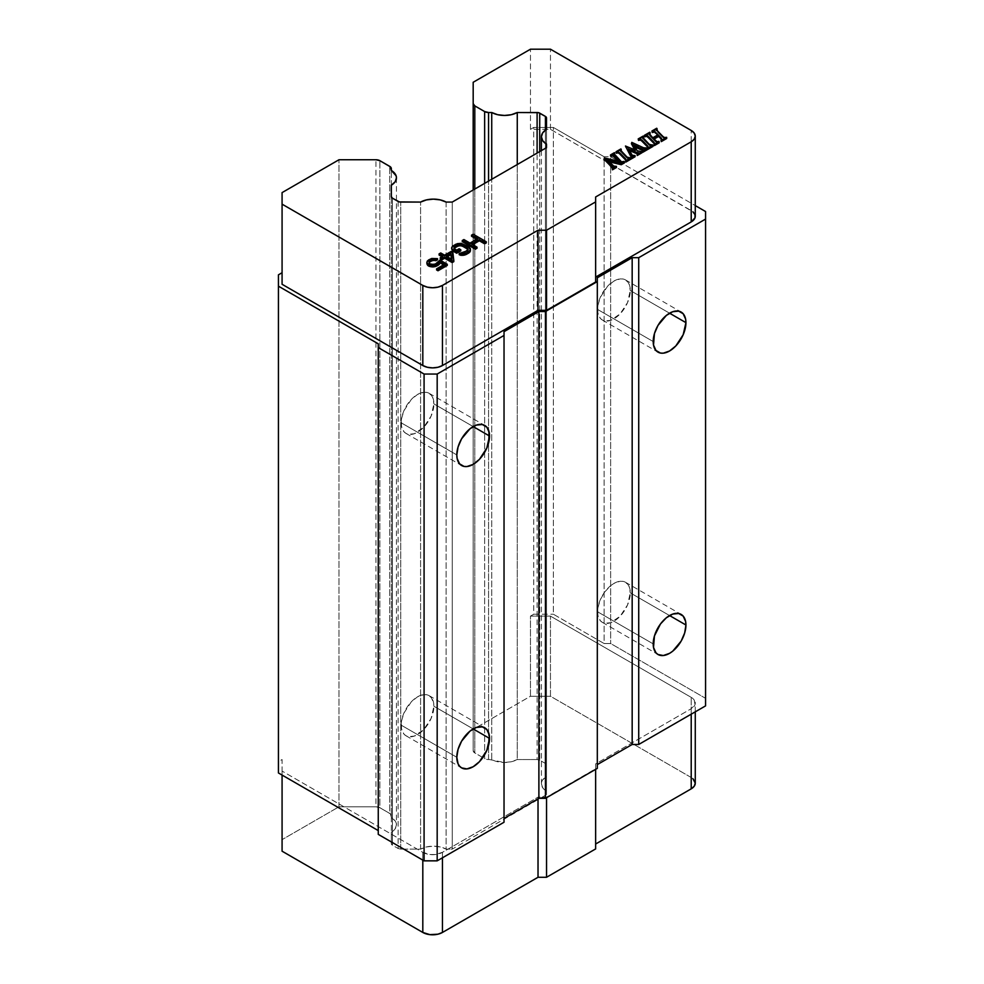 <?xml version="1.0" encoding="UTF-8"?>
<svg xmlns="http://www.w3.org/2000/svg" width="984" height="984" viewBox="0 0 984 984"><rect width="100%" height="100%" fill="white"/><g stroke="black" fill="none" stroke-linecap="round" stroke-linejoin="round"><path stroke-width="0.74" stroke-dasharray="4.92 3.69" d="M597.559 611.777A23.149 13.358 120 0 0 602.356 622.368A23.149 13.358 120 0 0 620.191 616.168A23.149 13.358 120 0 0 630.289 592.872L669.563 615.553L630.289 592.872L629.047 586.366L627.534 583.967L623.02 581.359L620.191 581.249L613.918 583.426L610.732 585.628L604.828 591.864L600.314 599.687L597.866 607.903L597.866 615.283L600.314 620.683L602.356 622.368L604.828 623.29L610.732 622.7L620.191 616.168L627.534 604.963L630.289 592.872A23.149 13.358 120 0 0 625.492 582.282A23.149 13.358 120 0 0 607.657 588.481A23.149 13.358 120 0 0 597.559 611.777L653.204 643.893L597.559 611.777M597.559 309.419A23.149 13.358 120 0 0 602.356 320.009A23.149 13.358 120 0 0 620.191 313.81A23.149 13.358 120 0 0 630.289 290.514L669.563 313.195L630.289 290.514L629.047 284.007L627.534 281.608L623.02 279.001L620.191 278.89L613.918 281.067L607.657 286.123L600.314 297.328L597.866 305.544L597.866 312.924L600.314 318.324L602.356 320.009L604.828 320.932L610.732 320.341L620.191 313.81L627.534 302.617L630.289 290.514A23.149 13.358 120 0 0 625.492 279.923A23.149 13.358 120 0 0 607.657 286.123A23.149 13.358 120 0 0 597.559 309.419L653.204 341.546L597.559 309.419M401.177 725.159A23.149 13.358 120 0 0 405.962 735.749A23.149 13.358 120 0 0 423.796 729.55A23.149 13.358 120 0 0 433.907 706.254L473.181 728.935L433.907 706.254L433.587 702.748L431.14 697.349L426.626 694.741L423.796 694.63L417.536 696.807L411.275 701.863L403.932 713.068L401.484 721.284L401.484 728.664L403.932 734.064L405.962 735.749L408.446 736.672L414.35 736.081L423.796 729.55L431.14 718.345L433.907 706.254A23.149 13.358 120 0 0 429.11 695.663A23.149 13.358 120 0 0 411.275 701.863A23.149 13.358 120 0 0 401.177 725.159L456.81 757.274L401.177 725.159M401.177 422.8A23.149 13.358 120 0 0 405.962 433.391A23.149 13.358 120 0 0 423.796 427.191A23.149 13.358 120 0 0 433.907 403.907L473.181 426.576L433.907 403.907L432.652 397.388L431.14 394.99L426.626 392.382L423.796 392.272L417.536 394.449L411.275 399.504L403.932 410.709L401.484 418.926L401.484 426.306L403.932 431.705L405.962 433.391L408.446 434.313L414.35 433.723L423.796 427.191L431.14 415.998L433.907 403.907A23.149 13.358 120 0 0 429.11 393.305A23.149 13.358 120 0 0 411.275 399.504A23.149 13.358 120 0 0 401.177 422.8L456.81 454.928L401.177 422.8M446.293 257.291L451.582 260.354L451.447 259.136L451.582 260.354L446.293 257.291L446.293 256.16L446.293 257.291L447.277 256.726L446.293 257.291M695.27 216.246A13.887 8.02 0 0 0 691.211 210.576L550.462 129.322L530.462 129.322L533.734 127.44L533.734 614.225L553.365 614.225L533.734 614.225L533.734 127.44L553.365 127.44L553.365 614.225L604.102 643.524L610.646 643.524L705.565 698.32L705.565 705.885L705.565 211.535L705.565 698.32L610.646 643.524L604.102 643.524L604.102 156.727L610.646 156.727L610.646 643.524L610.646 156.727L695.27 205.582L610.646 156.727L604.102 156.727L604.102 643.524L553.365 614.225L553.365 127.44L604.102 156.727L553.365 127.44L533.734 127.44L530.462 129.322L550.462 129.322L692.933 211.794M378.262 343.81L378.262 834.383L378.262 343.81M504.029 331.669L504.029 822.243L504.029 331.669M597.313 277.808L597.313 768.381L597.313 277.808M451.582 259.21L451.582 260.354L451.582 259.21M595.64 277.094L595.64 196.972L595.64 277.094M282.076 284.278L282.076 272.728L282.076 284.278M473.181 189.986L473.181 750.657A5.56 3.21 0 0 0 474.805 752.932L474.805 189.051L474.805 752.932L484.645 758.602A5.56 3.21 0 0 0 488.568 759.55L488.568 181.105L488.568 759.55L491.729 759.55L491.729 179.273L491.729 759.55A18.512 10.689 0 0 0 517.264 759.55L517.264 164.537L517.264 759.55L537.104 759.55L537.104 153.073L537.104 759.55L539.724 760.177A3.702 2.14 0 0 0 537.104 759.55L517.264 759.55L511.373 761.727L504.497 762.502L484.645 758.602L484.645 183.368L484.645 758.602L474.805 752.932L473.181 750.657L473.181 189.986M539.724 151.561L539.724 760.177L545.419 763.461L545.419 130.109L545.419 763.461L546.501 764.974A3.702 2.14 0 0 0 545.419 763.461L539.724 760.177L539.724 151.561M541.397 150.601L541.397 783.805L542.713 779.832L546.501 776.425L546.501 117.932L546.501 776.425A18.512 10.689 0 0 0 541.397 783.805A18.512 10.689 0 0 0 546.501 791.173L546.501 144.131M400.746 849.118L400.746 202.077L400.746 849.118L398.126 848.491A3.702 2.14 0 0 0 400.746 849.118L420.586 849.118L420.586 202.077L420.586 849.118L400.746 849.118M398.126 201.449L398.126 848.491L392.432 845.207L392.432 198.165L392.432 845.207L391.349 843.694A3.702 2.14 0 0 0 392.432 845.207L398.126 848.491L398.126 201.449M391.349 196.652L391.349 832.243A18.512 10.689 0 0 0 396.454 824.875A18.512 10.689 0 0 0 391.349 817.495L391.349 815.674A5.56 3.21 0 0 0 389.726 813.411L389.726 166.37L389.726 813.411L379.886 807.729A5.56 3.21 0 0 0 375.962 806.794L375.962 159.752L375.962 806.794L338.988 806.794L338.988 159.752L338.988 806.794L282.076 839.647L282.076 759.525L278.435 761.628L278.435 772.969L278.435 274.831L278.435 761.628L282.076 759.525L282.076 851.197L282.076 839.647L338.988 806.794L375.962 806.794L379.886 807.729L379.886 160.687L379.886 807.729L390.414 813.891L391.349 817.495L391.349 170.453L391.349 817.495L395.137 820.902L396.454 824.875L395.137 828.836L391.349 832.243L391.349 843.694L391.349 196.652M533.734 614.225L530.462 616.119L550.462 616.119L691.211 697.373L694.224 699.968L695.011 704.606L691.211 708.714L595.64 763.891L595.64 768.799L546.538 797.151L538.027 797.151L442.456 852.329L435.346 854.518L429.922 854.518L422.812 852.329L282.076 771.075L422.812 852.329L422.812 860.102L422.812 852.329A13.887 8.02 180 0 0 442.456 852.329L538.027 797.151L538.027 798.824L538.027 797.151L546.538 797.692L595.64 769.353L595.64 763.891L595.64 848.921L595.64 763.891L691.211 708.714L691.211 714.175L691.211 708.714A13.887 8.02 180 0 0 695.27 703.043A13.887 8.02 180 0 0 691.211 697.373L550.462 616.119L550.462 696.241L691.211 777.495L691.211 697.373L691.211 777.495L550.462 696.241L550.462 616.119L530.462 616.119L530.462 696.241L550.462 696.241L530.462 696.241L473.181 729.316L473.181 82.275L473.181 750.657L473.181 729.316L530.462 696.241L530.462 616.119L533.734 614.225M691.211 210.576L691.211 130.454L691.211 210.576M550.462 129.322L550.462 49.2L550.462 129.322M530.462 129.322L530.462 49.2L530.462 129.322M282.076 192.606L282.076 272.728L282.076 192.606M653.327 138.4L653.327 139.531L654.04 139.113L653.327 139.531L653.327 138.4M655.553 140.675L655.553 141.807L653.327 139.531L655.553 141.807L655.553 140.675M657.103 141.782L657.103 142.914L655.553 141.807L657.103 142.914L657.103 141.782M658.825 141.352L658.825 142.483L657.103 142.914L658.825 142.483L658.825 141.352M653.548 142.963L654.631 144.513L654.631 143.418L654.077 145.214M649.747 132.262L649.747 133.393L644.36 136.505L649.747 133.393L649.747 132.262M650.104 133.75L649.219 134.685L650.104 133.75M649.219 133.701L649.219 134.685L649.219 133.701M650.166 135.14L650.166 136.284L649.219 134.685L650.166 136.284L650.166 135.14M649.206 133.627L649.219 134.685M652.761 137.809L652.761 138.941L650.166 136.284L652.761 138.941L652.761 137.809M658.099 134.734L658.099 135.866L652.761 138.941L658.099 135.866L658.099 134.734M657.386 135.14L658.099 135.866L657.386 135.14M656.697 128.252L656.697 129.384L651.888 132.163L656.697 129.384L656.697 128.252M657.041 129.753L656.463 130.638L657.041 129.753L656.463 130.638L656.463 129.507L657.509 132.04L656.463 130.638M657.509 130.909L657.509 132.04L657.509 130.909M662.896 136.432L662.896 137.563L657.509 132.04L662.896 137.563L662.896 136.432M664.397 137.526L664.397 138.658L662.896 137.563L664.397 138.658L664.397 137.526M666.316 137.022L666.316 138.154L664.397 138.658L666.316 138.154L666.316 137.022M661.863 139.199L660.953 141.253L661.863 139.199M660.891 138.732L661.433 139.396M661.875 139.125L661.863 140.331M643.376 137.637L643.032 136.136L643.032 137.268L638.198 140.06L643.032 137.268L643.844 139.925L642.81 138.572M643.844 138.793L643.844 139.925L643.844 138.793M649.243 144.316L649.243 145.447L643.844 139.925L649.243 145.447L649.243 144.316M650.781 145.325L650.781 146.468L649.243 145.447L650.781 146.468L650.781 145.325M652.663 144.906L652.663 146.038L650.781 146.468L652.663 146.038L652.663 144.906M648.271 146.985L647.669 148.916L648.271 146.985M647.226 146.616L647.804 147.231M637.165 150.81L634.422 145.546L637.165 150.81M638.604 151.45L638.604 152.582L637.165 151.942L638.604 152.582L638.604 151.45M640.215 151.794L640.215 152.926L638.604 152.582L640.215 152.926L640.215 151.794M641.58 151.302L641.58 152.434L640.215 152.926L641.58 152.434L641.58 151.302M637.583 153.246L637.583 154.377L636.697 153.652L637.583 154.365L637.583 153.246L636.869 155.152M628.542 148.99L629.428 150.503L628.542 148.99M631.494 154.082L631.494 155.214L628.542 150.121L631.494 155.214L631.494 154.082M632.22 155.226L632.22 156.358L631.494 155.214L632.22 156.358L632.22 155.226M632.626 155.583L632.626 156.727L632.626 155.583M633.548 155.743L633.548 156.874L632.626 156.727L633.548 156.874L633.548 155.743M634.705 155.275L634.705 156.407L633.548 156.874L634.705 156.407L634.705 155.275M631.334 157.502L630.965 158.559M625.849 145.829L625.467 147.182L625.849 145.829M635.418 150.048L635.418 151.179L625.849 146.96L635.418 151.179L635.418 150.048M634.619 149.691L635.418 151.179L634.619 149.691M631.802 142.385L631.421 143.738L631.802 142.385M643.511 147.797L643.511 148.928L631.802 143.516L643.511 148.928L643.511 147.797M645.91 148.535L645.91 149.666L643.511 148.928L645.91 149.666L645.91 148.535M647.263 148.018L647.263 149.15L645.91 149.666L647.263 149.15L647.263 148.018M643.192 150.109L642.564 151.868L643.192 150.109M642.859 150.626L643.192 151.241M621.212 150.429L620.867 148.941L620.867 150.072L616.033 152.864L620.867 150.072L621.679 152.729L620.633 151.376M621.679 151.585L621.679 152.729L621.679 151.585M627.079 157.12L627.079 158.252L621.679 152.729L627.079 158.252L627.079 157.12M628.616 158.129L628.616 159.26L627.079 158.252L628.616 159.26L628.616 158.129M630.498 157.698L630.498 158.83L628.616 159.26L630.498 158.83L630.498 157.698M626.107 159.777L625.492 161.72L626.107 159.777M625.061 159.408L625.627 160.023M614.779 154.144L614.434 152.655L614.434 153.787L610.535 156.038L614.434 153.787L614.237 155.066L614.779 154.144L614.237 155.066L614.237 153.935L617.042 158.436L614.237 155.066L614.237 153.873M617.042 157.305L617.042 158.436L617.042 157.305M621.494 161.856L621.494 163L617.042 158.436L621.494 163L621.494 161.856M622.823 161.856L622.823 162.987L621.494 163L622.823 162.987L622.823 161.856M624.065 161.413L624.065 162.544L622.823 162.987L624.065 162.544L624.065 161.413M607.718 160.306L607.718 161.438L609.145 161.782L607.718 161.438L607.718 160.306M612.663 165.435L612.663 166.567L607.718 161.438L612.663 166.567L612.663 165.435M614.225 166.542L614.225 167.674L612.663 166.567L614.225 167.674L614.225 166.542M616.082 166.025L616.082 167.157L614.225 167.674L616.082 167.157L616.082 166.025M612.7 168.596L612.122 169.445M604.754 158.006L604.225 159.445L604.754 158.006M619.674 161.499L619.674 162.631L604.754 159.137L619.674 162.631L619.674 161.499M618.235 161.155L619.674 162.631L618.235 161.155M473.181 234.204L473.181 235.336L471.545 236.283L473.181 235.336L473.181 234.204M486.268 242.9L473.181 235.336L486.268 242.9M471.705 244.057L471.705 245.2L472.689 244.635L471.705 245.2L471.705 244.057M476.994 248.251L471.705 245.2L476.994 248.251M463.907 239.555L463.907 240.686L462.271 241.633L463.907 240.686L463.907 239.555M470.032 243.097L470.032 244.229L463.907 240.686L470.032 244.229L470.032 243.097M477.671 238.681L477.671 239.825L470.032 244.229L477.671 239.825L477.671 238.681M476.687 239.26L477.671 239.825L476.687 239.26M452.185 246.652L451.644 248.731L452.185 246.652M453.267 245.705L452.185 247.783L453.267 245.705M455.727 244.278L455.727 245.422L453.267 246.836L455.727 245.422L455.727 244.278M457.363 243.651L457.363 244.795L455.727 245.422L457.363 244.795L457.363 243.651M459.011 243.343L459.011 244.487L457.363 244.795L459.011 244.487L459.011 243.343M461.213 243.355L461.213 244.499L459.011 244.487L461.213 244.499L461.213 243.355M462.874 243.688L462.874 244.819L461.213 244.499L462.874 244.819L462.874 243.688M464.546 244.34L464.546 245.471L462.874 244.819L464.546 245.471L464.546 244.34M468.728 246.75L468.728 247.882L464.546 245.471L468.728 247.882L468.728 246.75M469.848 247.71L469.848 248.841L468.728 247.882L469.848 248.841L469.848 247.71M470.413 248.669L470.413 249.801L470.413 248.669M470.438 251.08L470.413 249.801L470.438 251.08M460.832 252.593L460.832 253.724L459.196 254.672L460.832 253.724L460.832 252.593M461.939 252.913L461.939 254.044L460.832 253.724L461.939 254.044L461.939 252.913M463.316 252.765L463.316 253.897L461.939 254.044L463.316 253.897L463.316 252.765M464.694 252.298L464.694 253.429L463.316 253.897L464.694 253.429L464.694 252.298M467.142 250.871L467.142 252.015L464.694 253.429L467.142 252.015L467.142 250.871M467.953 250.084L467.142 252.015L467.953 250.084M468.224 249.296L467.953 251.215L468.224 249.296M453.87 248.251L453.87 249.382L453.87 248.251M454.423 248.891L454.423 250.022L454.423 248.891M456.662 250.182L456.662 251.314L454.423 250.022L456.662 251.314L456.662 250.182M459.11 248.755L459.11 249.899L456.662 251.314L459.11 249.899L459.11 248.755M460.783 250.858L459.11 249.899L460.783 250.858M442.984 256.135L442.984 257.279L440.254 258.853L442.984 257.279L442.984 256.135M442.001 256.713L442.984 257.279L442.001 256.713M440.721 252.95L440.721 254.081L439.085 255.028L440.721 254.081L440.721 252.95M444.62 255.2L444.62 256.332L440.721 254.081L444.62 256.332L444.62 255.2M451.164 251.412L451.164 252.556L444.62 256.332L451.164 252.556L451.164 251.412M452.837 252.384L452.837 253.515L451.164 252.556L452.837 253.515L452.837 252.384M453.808 261.633L452.837 253.515L453.808 261.633M440.02 260.096L440.02 261.24L438.114 262.334L438.114 261.203L437.044 264.241L434.042 265.655L430.18 265.311L428.766 263.552L428.766 262.421L430.18 265.311L430.18 264.179L430.18 265.311L431.287 265.643L431.287 264.499L431.287 265.643L432.665 265.803L432.665 264.671L432.665 265.803L434.042 265.655L434.042 264.524L434.042 265.655L435.408 265.188L435.408 264.056L435.408 265.188L437.044 264.241L437.044 263.109L437.044 264.241L437.855 262.31L437.855 263.454L440.02 261.24L440.02 260.096M447.265 265.422L440.02 261.24L447.265 265.422M444.51 264.265L444.51 265.397L436.601 269.96L444.51 265.397L444.51 264.265M443.526 264.831L444.51 265.397L443.526 264.831M427.363 260.981L426.835 263.38L427.363 260.981M428.446 260.034L427.363 262.113L428.446 260.034M430.082 259.087L430.082 260.219L428.446 261.166L430.082 260.219L430.082 259.087M431.73 258.46L431.73 259.591L430.082 260.219L431.73 259.591L431.73 258.46M433.932 258.152L433.932 259.284L431.73 259.591L433.932 259.284L433.932 258.152M435.863 258.325L435.863 259.456L433.932 259.284L435.863 259.456L435.863 258.325M437.523 259.788L435.863 259.456L437.523 259.788M282.076 775.072L282.076 771.075L282.076 775.072M442.456 857.79L442.456 852.329L442.456 857.79M695.27 783.166A13.887 8.02 0 0 0 691.211 777.495L692.933 778.713M446.121 202.077L446.121 849.118A18.512 10.689 0 0 0 420.586 849.118L426.478 846.941L433.354 846.179L440.229 846.941L446.121 849.118L446.121 202.077M619.674 153.885L618.149 152.827M641.839 141.081L640.313 140.023M654.631 143.393L654.631 144.537L654.188 143.713M541.397 783.805L542.713 787.766L546.501 791.173L546.501 794.691L546.501 147.661L546.501 794.691L452.234 849.118L446.121 849.118L452.234 849.118L452.234 202.077L452.234 849.118L546.501 794.691L546.501 147.661M602.356 622.368L657.989 654.495M602.356 320.009L657.989 352.137M405.962 735.749L461.607 767.877M405.962 433.391L461.607 465.518M429.11 393.305L484.755 425.432M429.11 695.663L484.755 727.791M625.492 279.923L681.137 312.051M625.492 582.282L681.137 614.41M656.439 130.491L656.439 129.359M642.786 138.436L642.786 137.305M648.284 148.08L648.284 146.948M631.384 157.772L631.384 156.641M643.229 151.081L643.229 149.949M620.609 151.241L620.609 150.109M626.107 160.872L626.107 159.74M612.7 168.658L612.7 167.526M695.27 711.826L695.27 703.043M396.454 177.833L396.454 824.875"/><path stroke-width="1.48" d="M685.934 625A23.149 13.358 -60 0 1 675.824 648.296A23.149 13.358 -60 0 1 657.989 654.495A23.149 13.358 -60 0 1 653.204 643.893A23.149 13.358 -60 0 1 663.302 620.609A23.149 13.358 -60 0 1 681.137 614.41A23.149 13.358 -60 0 1 685.934 625L669.563 615.553L685.934 625L685.614 621.494L683.167 616.095L678.653 613.487L672.761 614.065L666.377 617.755L660.473 623.979L654.446 635.947L653.511 647.398L655.959 652.798L657.989 654.495L663.302 655.529L669.563 653.351L672.761 651.137L681.137 641.125L684.679 632.946L685.934 625M685.934 322.641A23.149 13.358 -60 0 1 675.824 345.938A23.149 13.358 -60 0 1 657.989 352.137A23.149 13.358 -60 0 1 653.204 341.546A23.149 13.358 -60 0 1 663.302 318.25A23.149 13.358 -60 0 1 681.137 312.051A23.149 13.358 -60 0 1 685.934 322.641L669.563 313.195L685.934 322.641L685.614 319.136L683.167 313.736L678.653 311.128L672.761 311.719L666.377 315.397L657.989 325.409L654.446 333.588L653.511 345.052L655.959 350.452L660.473 353.059L663.302 353.17L669.563 350.993L675.824 345.938L683.167 334.732L685.934 322.641M489.54 738.381A23.149 13.358 -60 0 1 479.442 761.678A23.149 13.358 -60 0 1 461.607 767.877A23.149 13.358 -60 0 1 456.81 757.274A23.149 13.358 -60 0 1 466.92 733.99A23.149 13.358 -60 0 1 484.755 727.791A23.149 13.358 -60 0 1 489.54 738.381L473.181 728.935L489.54 738.381L489.233 734.876L486.785 729.476L482.271 726.869L476.367 727.447L469.983 731.137L461.607 741.149L458.064 749.328L456.81 757.274L458.064 763.793L459.577 766.179L461.607 767.877L466.92 768.91L473.181 766.733L479.442 761.678L486.785 750.472L489.54 738.381M489.54 436.023A23.149 13.358 -60 0 1 479.442 459.319A23.149 13.358 -60 0 1 461.607 465.518A23.149 13.358 -60 0 1 456.81 454.928A23.149 13.358 -60 0 1 466.92 431.632A23.149 13.358 -60 0 1 484.755 425.432A23.149 13.358 -60 0 1 489.54 436.023L473.181 426.576L489.54 436.023L489.233 432.517L486.785 427.118L482.271 424.51L476.367 425.1L469.983 428.778L461.607 438.79L458.064 446.97L456.81 454.928L457.129 458.433L459.577 463.833L464.091 466.441L466.92 466.551L473.181 464.374L479.442 459.319L486.785 448.114L489.54 436.023M451.447 259.136L450.93 254.622L447.277 256.726L450.93 254.622L450.93 253.478L446.293 256.16L451.582 259.21L450.93 253.478L451.447 259.136M378.262 347.586L378.262 343.81L278.435 286.172L278.435 772.969L378.262 830.594L278.435 772.969L278.435 286.172L378.262 343.81L378.262 834.383L378.262 347.586L424.079 374.043L378.262 347.586M504.029 822.243L504.029 331.669L538.888 311.534L545.431 311.534L545.431 798.331L538.888 798.331L538.888 311.534L538.888 798.331L504.029 818.454L538.888 798.331L545.431 798.331L545.431 311.534L597.313 281.596L597.313 277.808L632.171 257.685L638.714 257.685L638.714 744.47L632.171 744.47L632.171 257.685L632.171 744.47L597.313 764.605L632.171 744.47L638.714 744.47L638.714 257.685L705.565 219.088L705.565 705.885L638.714 744.47L705.565 705.885L705.565 211.535L695.27 205.582L705.565 211.535L705.565 219.088L638.714 257.685L632.171 257.685L597.313 277.808L597.313 768.381L597.313 281.596L545.431 311.534L538.888 311.534L504.029 331.669L504.029 822.243L437.179 860.84L424.079 860.84L424.079 374.043L437.179 374.043L437.179 860.84L437.179 374.043L504.029 335.446L437.179 374.043L424.079 374.043L424.079 860.84L437.179 860.84L504.029 822.243M378.262 834.383L424.079 860.84L378.262 834.383M597.313 768.381L545.431 798.331L597.313 768.381M692.933 211.794L695.011 214.684L695.011 217.808L691.211 221.917L595.64 277.094L691.211 221.917L691.211 141.794L595.64 196.972L595.64 201.892L546.538 230.231L538.027 230.231L442.456 285.409A13.887 8.02 180 0 1 422.812 285.409L422.812 365.531L282.076 284.278L282.076 192.606L338.988 159.752L375.962 159.752A5.56 3.21 180 0 1 379.886 160.687L389.726 166.37A5.56 3.21 180 0 1 391.349 168.633L391.349 170.453A18.512 10.689 180 0 1 396.454 177.833A18.512 10.689 180 0 1 391.349 185.201L391.349 196.652L391.349 185.201L395.137 181.806L396.454 177.833L396.122 175.804L391.349 170.453L390.414 166.85L379.886 160.687L375.962 159.752L338.988 159.752L282.076 192.606L282.076 284.278L422.812 365.531A13.887 8.02 0 0 0 442.456 365.531L437.954 367.278L432.64 367.881L427.327 367.278L422.812 365.531L422.812 285.409L282.076 204.155L422.812 285.409L427.327 287.143L432.64 287.758L437.954 287.143L442.456 285.409L442.456 365.531L442.456 285.409L538.027 230.231L538.027 310.354L442.456 365.531L538.027 310.354L538.027 230.231L546.538 230.231L546.538 310.354L538.027 310.354L546.538 310.354L546.538 230.231L595.64 201.892L595.64 282.014L546.538 310.354L595.64 282.014L595.64 196.972L691.211 141.794L691.211 221.917A13.887 8.02 0 0 0 695.27 216.246L695.27 136.124A13.887 8.02 180 0 1 691.211 141.794L694.224 139.199L695.27 136.124L694.224 133.061L691.211 130.454A13.887 8.02 180 0 1 695.27 136.124M282.076 272.728L278.435 274.831L278.435 286.172L278.435 274.831L282.076 272.728M649.219 133.553L652.761 137.809L658.099 134.734L654.176 131.007L651.888 131.032L656.697 128.252L657.509 130.909L662.896 136.432L664.397 137.526L666.672 137.366L661.297 140.478L661.863 139.199L658.677 135.312L658.677 136.444L654.04 139.113L658.677 136.444L658.677 135.312L653.327 138.4L658.677 135.312L661.396 138.215L661.297 140.478L666.672 137.366L664.397 137.526L662.896 136.432L657.509 130.909L656.697 128.252L651.888 131.032L654.176 131.007L658.099 134.734L652.761 137.809L649.219 133.553L649.747 132.262L644.36 135.374L647.484 135.669L654.188 142.582L654.421 144.451L658.825 141.352L657.103 141.782L653.327 138.4L657.103 141.782L659.169 141.708L659.169 142.84L659.169 141.708L654.421 144.451L654.421 145.583L659.169 142.84L654.421 145.583L654.631 143.381L653.548 141.831L654.631 144.513L653.548 141.831L648.161 136.296L648.161 137.44L653.548 142.963L648.161 137.44L648.161 136.296L646.549 135.177L646.549 136.309L648.161 137.44L646.549 136.309L646.549 135.177L644.704 135.73L644.704 136.874L646.549 136.309L644.704 136.874L644.36 135.374L644.36 136.505L644.36 135.374L649.747 132.262L650.104 133.75L650.104 132.619L649.206 133.627M648.271 146.985L641.839 139.949L638.198 138.929L643.032 136.136L638.198 138.929L641.839 139.949L647.767 146.05L648.013 148.154L652.663 144.906L649.784 144.808L643.376 138.264L643.376 136.505L642.81 137.44L649.243 144.316L653.019 145.263L653.019 146.395L653.019 145.263L648.013 148.154L648.013 149.285L653.019 146.395L648.013 149.285L648.284 146.948L648.284 148.08L647.226 146.616L648.271 148.117M637.165 150.81L634.422 145.546L642.859 149.482L642.909 151.093L647.263 148.018L644.631 148.264L631.802 142.385L635.418 150.048L625.467 146.038L631.334 156.37L631.31 157.784L635.074 155.62L632.22 155.226L628.542 148.99L637.152 152.741L637.226 154.377L641.925 151.659L637.165 150.81L641.925 151.659L641.925 152.791L641.925 151.659L637.226 154.377L637.226 155.509L641.925 152.791L637.226 155.509L637.152 152.741L637.152 153.885L636.697 152.52L635.75 152.102L636.697 153.652L635.75 152.102L628.542 148.99L632.22 155.226L635.074 155.62L635.074 156.751L635.074 155.62L631.31 157.784L631.31 158.916L635.074 156.751L631.31 158.916L630.965 157.428L630.965 158.559L631.334 156.37L625.467 146.038L630.584 156.038L625.467 146.038L635.418 150.048L631.421 143.738L634.619 149.691L631.421 143.738L631.802 142.385L643.511 147.797L647.263 148.018L647.607 149.506L647.607 148.375L642.909 151.093L642.909 152.225L647.607 149.506L642.909 152.225L642.859 149.482L642.859 150.626L642.392 149.224L641.642 148.879L642.392 150.368L641.642 148.879L634.422 145.546L637.165 150.81M626.107 159.777L619.674 152.741L616.033 151.733L620.867 148.941L616.033 151.733L619.674 152.741L625.59 158.855L625.849 160.945L630.498 157.698L627.62 157.612L621.212 151.069L621.212 149.297L620.633 150.245L627.079 157.12L630.842 158.055L630.842 159.187L630.842 158.055L625.849 160.945L625.849 162.077L630.842 159.187L625.849 162.077L626.107 159.74L626.107 160.872L625.061 159.408L626.107 160.909M614.779 153.012L610.535 154.906L613.106 154.955L619.674 161.499L604.225 158.313L612.7 167.465L612.466 168.67L616.439 166.37L613.327 166.05L607.718 160.306L621.273 163.59L624.422 161.77L621.494 161.856L614.237 153.935L614.779 153.012L614.237 153.935L617.042 157.305L621.494 161.856L624.065 161.413L624.422 162.901L624.422 161.77L621.273 163.59L621.273 164.722L624.422 162.901L621.273 164.722L621.273 163.59L607.718 160.306L614.225 166.542L616.439 166.37L616.439 167.514L616.439 166.37L612.466 168.67L612.466 169.802L616.439 167.514L612.466 169.802L612.7 167.465L609.514 163.738L609.514 164.869L612.7 168.596L609.514 164.869L609.514 163.738L604.225 158.313L604.225 159.445L609.514 164.869L604.225 159.445L604.754 158.006L619.674 161.499L614.213 155.903L614.213 157.034L618.235 161.155L612.565 154.734L612.565 155.866L614.213 157.034L612.565 155.866L612.565 154.734L610.88 155.263L610.88 156.394L612.565 155.866L610.88 156.394L610.535 154.906L610.535 156.038L610.535 154.906L614.434 152.655L614.237 153.935M473.181 234.204L471.545 235.151L477.671 238.681L470.032 243.097L463.907 239.555L462.271 240.502L475.358 248.066L476.994 247.119L471.705 244.057L479.343 239.653L484.632 242.704L486.268 241.769L473.181 234.204L486.268 241.769L486.268 242.9L486.268 241.769L484.632 242.704L484.632 243.847L486.268 242.9L484.632 243.847L484.632 242.704L479.343 239.653L479.343 240.785L484.632 243.847L479.343 240.785L479.343 239.653L471.705 244.057L476.994 247.119L476.994 248.251L476.994 247.119L475.358 248.066L475.358 249.198L476.994 248.251L475.358 249.198L475.358 248.066L462.271 240.502L462.271 241.633L475.358 249.198L462.271 241.633L462.271 240.502L463.907 239.555L470.032 243.097L477.671 238.681L471.545 235.151L473.181 234.204M451.668 248.878L456.687 252.088L460.783 249.727L459.11 248.755L456.662 250.182L454.423 248.891L454.128 247.451L458.765 244.782L462.911 245.287L468.224 249.296L464.694 252.298L459.196 253.528L460.869 254.179L466.367 253.257L470.438 249.936L468.728 246.75L461.213 243.355L457.363 243.651L453.267 245.705L451.644 247.599L452.517 250.809L451.668 248.878M452.173 261.449L453.808 260.502L452.837 252.384L451.164 251.412L444.62 255.2L440.721 252.95L439.085 253.884L442.984 256.135L440.254 257.71L441.927 258.681L444.657 257.107L452.173 261.449L452.173 262.58L453.808 261.633L453.808 260.502L452.173 261.449L444.657 257.107L444.657 258.238L452.173 262.58L452.173 261.449M446.293 256.16L450.93 253.478L451.582 259.21L446.293 256.16M440.02 260.096L437.044 263.109L434.042 264.524L429.614 263.86L429.024 261.621L431.472 259.887L437.523 258.657L431.73 258.46L428.446 260.034L426.835 262.248L427.978 264.487L431.029 265.618L436.81 264.856L440.057 261.695L444.51 264.265L436.601 268.829L437.991 269.641L447.265 264.278L440.02 260.096L447.265 264.278L447.265 265.422L447.265 264.278L437.991 269.641L437.991 270.772L447.265 265.422L437.991 270.772L437.991 269.641L436.601 268.829L436.601 269.96L437.991 270.772L436.601 269.96L436.601 268.829L444.51 264.265L440.057 261.695L440.057 262.826L443.526 264.831L440.057 262.826L440.057 261.695L439.528 264.093L439.528 262.962L438.446 265.04L439.528 264.093L438.446 265.04L438.446 263.909L436.81 264.856L436.81 265.988L438.446 265.04L436.81 265.988L436.81 264.856L435.162 265.483L435.162 266.615L436.81 265.988L435.162 266.615L435.162 265.483L432.96 265.791L432.96 266.922L435.162 266.615L432.96 266.922L432.96 265.791L431.029 265.618L431.029 266.75L432.96 266.922L431.029 266.75L431.029 265.618L429.098 265.127L429.098 266.258L431.029 266.75L429.098 266.258L427.978 264.487L427.978 265.618L429.098 266.258L427.13 263.368L427.13 264.499L427.978 265.618L426.835 263.38L427.363 260.981L431.73 258.46L437.523 258.657L437.523 259.788L437.523 258.657L435.887 259.604L435.887 260.735L437.523 259.788L435.887 260.735L435.887 259.604L434.227 259.272L434.227 260.403L435.887 260.735L434.227 260.403L434.227 259.272L432.849 259.419L432.849 260.551L434.227 260.403L432.849 260.551L432.849 259.419L431.472 259.887L431.472 261.018L432.849 260.551L431.472 261.018L431.472 259.887L429.836 260.834L429.836 261.965L431.472 261.018L429.836 261.965L429.836 260.834L429.061 263.22L431.287 264.499L435.408 264.056L440.02 260.096M473.181 103.627L473.181 189.986L473.181 82.275L530.462 49.2L550.462 49.2L691.211 130.454L550.462 49.2L530.462 49.2L473.181 82.275L473.181 103.627L474.805 105.891A5.56 3.21 180 0 1 473.181 103.627M474.805 189.051L474.805 105.891L474.805 189.051M484.645 111.573L484.645 183.368L484.645 111.573L474.805 105.891L484.645 111.573L488.568 112.508A5.56 3.21 180 0 1 484.645 111.573M488.568 181.105L488.568 112.508L488.568 181.105M491.729 179.273L491.729 112.508L488.568 112.508L491.729 112.508L491.729 179.273M537.104 153.073L537.104 112.508A3.702 2.14 180 0 1 539.724 113.135L539.724 151.561L539.724 113.135L545.419 116.419A3.702 2.14 180 0 1 546.501 117.932L546.501 129.384L546.501 117.932L545.419 116.419L538.519 112.668L517.264 112.508A18.512 10.689 180 0 1 491.729 112.508L497.621 114.698L504.497 115.46L511.373 114.698L517.264 112.508L517.264 164.537L517.264 112.508L537.104 112.508L537.104 153.073M545.419 130.109L545.419 116.419L545.419 130.109M400.746 202.077A3.702 2.14 180 0 1 398.126 201.449L392.432 198.165A3.702 2.14 180 0 1 391.349 196.652L392.432 198.165L399.332 201.917L420.586 202.077A18.512 10.689 180 0 1 446.121 202.077L440.229 199.9L433.354 199.137L426.478 199.9L420.586 202.077L400.746 202.077M654.077 144.082L654.631 143.381M649.219 134.685L650.104 133.75L649.219 134.685M655.504 132.065L657.386 135.14L655.504 132.065M654.176 131.007L655.504 133.197L654.176 131.007M652.232 131.389L652.232 132.52L654.176 132.139L652.232 132.52L652.232 131.389M651.888 131.032L652.232 132.52L651.888 131.032M657.041 128.609L657.041 129.753L657.041 128.609L656.463 129.507M666.672 137.366L666.672 138.51L666.672 137.366M661.297 140.478L661.297 141.61L666.672 138.51L661.297 141.61L661.297 140.478M660.953 140.109L661.297 141.61L660.953 140.109M660.891 137.588L661.863 140.331L660.891 137.588M658.677 136.444L660.891 138.732L658.677 136.444M643.376 136.505L642.81 137.44M647.226 145.484L647.226 146.616L647.226 145.484M641.839 139.949L641.839 141.081L647.226 146.616L641.839 141.081L641.839 139.949M640.326 140.035L638.542 140.429L638.198 138.929L638.542 140.429L638.542 139.297L638.542 140.429L640.313 140.023L640.313 138.892L640.313 140.023L641.839 141.081M636.869 154.021L637.583 153.233M629.428 150.503L635.75 153.233L629.428 150.503M630.965 157.428L631.334 156.37M643.192 150.109L642.859 149.482M635.197 147.034L641.642 150.011L635.197 147.034M621.212 149.297L620.633 150.245M625.061 158.276L625.061 159.408L625.061 158.276M619.674 152.741L619.674 153.885L625.061 159.408L619.674 153.885L619.674 152.741M618.161 152.827L616.378 153.221L616.033 151.733L616.378 153.221L616.378 152.09L616.378 153.221L618.149 152.827L618.149 151.696L618.149 152.827L619.674 153.885M614.237 153.873L614.36 154.574M609.145 161.782L621.273 164.722L609.145 161.782M612.122 168.301L612.7 167.465M471.545 236.283L471.545 235.151L471.545 236.283L476.687 239.26L471.545 236.283M472.689 244.635L479.343 240.785L472.689 244.635M451.644 248.731L452.185 246.652L455.727 244.278L461.213 243.355L468.728 246.75L470.413 248.669L470.438 251.08L470.438 249.936L469.897 252.027L469.897 250.895L468.814 251.843L468.814 252.974L469.897 252.027L466.367 253.257L466.367 254.389L468.814 252.974L466.367 254.389L466.367 253.257L464.719 253.884L464.719 255.016L466.367 254.389L464.719 255.016L464.719 253.884L463.07 254.192L463.07 255.323L464.719 255.016L463.07 255.323L463.07 254.192L460.869 254.179L460.869 255.311L463.07 255.323L460.869 255.311L460.869 254.179L459.196 253.528L459.196 254.672L460.869 255.311L459.196 254.672L459.196 253.528L467.142 250.871L468.224 249.296L467.08 247.697L467.929 249.628L467.08 247.697L462.911 245.287L462.911 246.418L467.08 248.829L462.911 246.418L462.911 245.287L461.521 244.795L461.521 245.926L462.911 246.418L461.521 245.926L461.521 244.795L460.143 244.622L460.143 245.766L461.521 245.926L460.143 245.766L460.143 244.622L458.765 244.782L458.765 245.914L460.143 245.766L458.765 245.914L458.765 244.782L457.4 245.25L457.4 246.381L458.765 245.914L457.4 246.381L457.4 245.25L454.94 246.664L454.94 247.796L457.4 246.381L454.94 247.796L454.94 246.664L453.87 248.251L456.662 250.182L459.11 248.755L460.783 249.727L460.783 250.858L460.783 249.727L456.687 252.088L456.687 253.22L460.783 250.858L456.687 253.22L456.687 252.088L452.517 249.678L452.517 250.809L456.687 253.22L452.517 250.809L451.644 248.731M454.153 248.571L454.94 247.796L454.153 248.571M441.927 258.681L441.927 259.813L444.657 258.238L444.657 257.107L441.927 258.681L440.254 257.71L440.254 258.853L441.927 259.813L441.927 258.681M440.254 258.853L440.254 257.71L442.984 256.135L439.085 253.884L439.085 255.028L442.001 256.713L439.085 255.028L439.085 253.884L440.721 252.95L444.62 255.2L451.164 251.412L452.837 252.384L453.808 261.633L452.173 262.58L444.657 258.238L441.927 259.813L440.254 258.853M282.076 851.197L282.076 775.072L282.076 851.197L422.812 932.451L282.076 851.197M422.812 860.102L422.812 932.451A13.887 8.02 0 0 0 442.456 932.451L442.456 857.79L442.456 932.451L538.027 877.273L442.456 932.451L437.954 934.185L429.922 934.64L422.812 932.451L422.812 860.102M538.027 798.824L538.027 877.273L538.027 798.824M546.538 797.692L546.538 877.273L538.027 877.273L546.538 877.273L546.538 797.692M595.64 769.353L595.64 848.921L546.538 877.273L595.64 848.921L595.64 769.353M695.27 711.826L695.27 783.166L694.224 786.228L691.211 788.836L691.211 714.175L691.211 788.836L595.64 844.014L691.211 788.836A13.887 8.02 0 0 0 695.27 783.166L692.933 778.713M546.501 144.131A18.512 10.689 180 0 1 541.397 136.764A18.512 10.689 180 0 1 546.501 129.384L542.713 132.791L541.397 136.764L542.713 140.724L546.501 144.131L546.501 147.661L452.234 202.077L446.121 202.077L452.234 202.077L546.501 147.661L546.501 144.131L546.501 147.661M656.439 130.491L656.439 129.359M642.786 138.436L642.786 137.305M631.384 157.772L631.384 156.641M620.609 151.241L620.609 150.109M541.397 136.764L541.397 150.601"/></g></svg>
